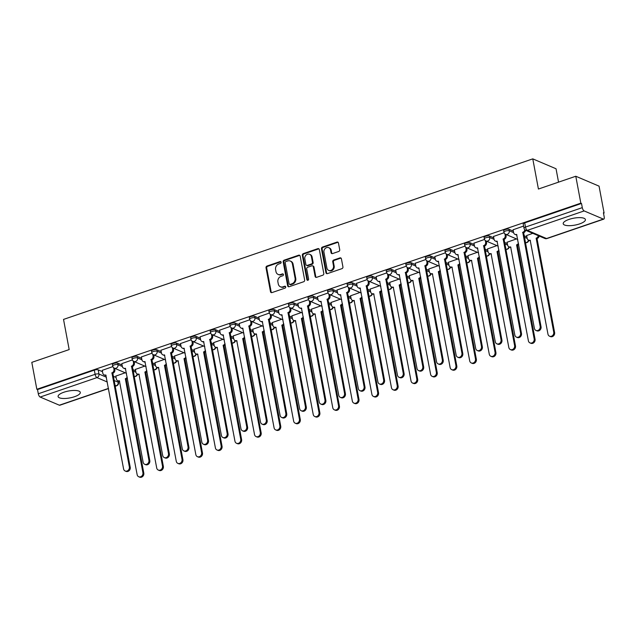 <?xml version="1.0" encoding="UTF-8"?>
<svg xmlns="http://www.w3.org/2000/svg" width="636" height="636" viewBox="0 0 636 636"><rect width="100%" height="100%" fill="white"/><g stroke="black" fill="none" stroke-linecap="round" stroke-linejoin="round"><path stroke-width="0.95" d="M281.12 262.199A0.994 0.859 -67 0 0 280.079 261.563L267.001 266.039A1.423 1.224 -67 0 0 266.023 267.788L270.491 291.685A1.423 1.224 -67 0 0 271.97 292.592L285.047 288.116A0.994 0.859 -67 0 0 284.705 286.256L283.012 286.836A4.547 3.911 -67 0 1 280.436 286.772A4.547 3.911 -67 0 1 278.274 283.934L277.9 281.947A4.547 3.911 -67 0 1 281.048 276.35L282.742 275.77A0.994 0.859 -67 0 0 282.392 273.909L280.699 274.49A4.547 3.911 -67 0 1 278.123 274.426A4.547 3.911 -67 0 1 275.968 271.588L275.595 269.6A4.547 3.911 -67 0 1 278.735 264.004L280.428 263.423A0.994 0.859 -67 0 0 281.12 262.199M280.945 261.809A0.994 0.859 -67 0 0 280.762 261.849L267.684 266.325A1.423 1.224 -67 0 0 266.699 268.074L271.175 291.972A1.423 1.224 -67 0 0 271.532 292.655M285.564 286.502A0.994 0.859 -67 0 0 285.381 286.55L283.012 286.836M283.259 274.156A0.994 0.859 -67 0 0 283.068 274.203L280.699 274.49M63.91 392.221A11.297 3.514 169.4 0 0 58.099 396.554A11.297 3.514 169.4 0 0 74.492 396.721A11.297 3.514 169.4 0 0 80.303 392.396A11.297 3.514 169.4 0 0 63.91 392.221M569.021 219.404A11.297 3.514 169.4 0 0 563.21 223.737A11.297 3.514 169.4 0 0 579.603 223.904A11.297 3.514 169.4 0 0 585.414 219.579A11.297 3.514 169.4 0 0 569.021 219.404M338.734 251.459A1.423 1.224 -67 0 0 339.711 249.71L338.455 243.008A1.423 1.224 -67 0 0 336.977 242.101L322.452 247.07A1.423 1.224 -67 0 0 321.474 248.819L325.942 272.717A1.423 1.224 -67 0 0 327.421 273.623L341.945 268.654A1.423 1.224 -67 0 0 342.931 266.905L341.413 258.804A1.423 1.224 -67 0 0 339.934 257.898L333.717 260.021A1.423 1.224 -67 0 0 332.739 261.77L333.487 265.784A3.8 3.275 -67 0 1 332.246 269.608A3.8 3.275 -67 0 1 328.709 270.411A3.8 3.275 -67 0 1 326.904 268.042L323.963 252.309A3.8 3.275 -67 0 1 325.203 248.493A3.8 3.275 -67 0 1 328.74 247.682A3.8 3.275 -67 0 1 330.545 250.059L331.038 252.675A1.423 1.224 -67 0 0 332.517 253.581L338.734 251.459M36.84 389.28L31.8 362.361L69.173 349.577L63.528 319.415L532.777 158.865L538.422 189.035L575.787 176.244L580.827 203.162L36.84 389.28L37.516 389.566L38.303 393.764L95.106 374.326A2.894 0.898 -10.6 0 1 98.97 374.048L106.419 377.212M300.176 256.101A1.423 1.224 -67 0 0 298.697 255.195L284.173 260.164A1.423 1.224 -67 0 0 283.195 261.913L287.663 285.81A1.423 1.224 -67 0 0 289.142 286.717L303.666 281.748A1.423 1.224 -67 0 0 304.652 279.999L300.176 256.101M303.316 253.613L317.841 248.644A1.423 1.224 -67 0 1 319.32 249.55L323.788 273.448A1.423 1.224 -67 0 1 322.81 275.197L316.593 277.328A1.423 1.224 -67 0 1 315.114 276.421L313.302 266.73A1.423 1.224 -67 0 0 311.823 265.824L307.697 267.231A1.423 1.224 -67 0 0 306.711 268.98L308.603 279.069A0.994 0.859 -67 0 1 306.878 279.657L302.331 255.362A1.423 1.224 -67 0 1 303.316 253.613L303.992 253.907L318.517 248.938L317.841 248.644M575.787 176.244L599.056 186.141L604.097 213.052L603.508 213.259M558.543 182.142L556.039 168.763L532.777 158.865M580.827 203.162L581.503 203.448L582.29 207.646A2.894 1.169 71.1 0 0 584.15 210.929L603.349 219.086A2.894 1.169 71.1 0 0 603.779 219.126A2.894 1.169 71.1 0 0 604.2 216.963L603.413 212.766L604.097 213.052M37.516 389.566L94.319 370.136A2.894 0.898 -10.6 0 1 98.19 369.85L102.515 371.694M113.184 376.226L116.086 377.458M108.541 388.564L59.792 405.243A2.894 1.169 -108.9 0 1 59.363 405.204L40.163 397.047A2.894 1.169 -108.9 0 1 38.303 393.764M132.407 359.912L121.826 363.641M144.793 366.09L135.396 369.413M151.964 353.219L141.391 356.947M164.35 359.396L154.953 362.719M171.529 346.525L160.948 350.253M183.915 352.702L174.518 356.025M191.094 339.839L180.513 343.559M203.48 346.008L194.083 349.331M210.651 333.145L200.078 336.865M223.045 339.314L213.64 342.637M230.216 326.451L219.643 330.179M242.602 332.62L233.205 335.943M249.781 319.757L239.2 323.486M262.167 325.926L252.77 329.249M269.346 313.063L258.765 316.792M281.732 319.232L272.327 322.555M288.903 306.369L278.33 310.098M301.289 312.538L291.892 315.861M308.468 299.675L297.887 303.404M320.854 305.852L311.457 309.175M328.033 292.981L317.451 296.71M340.419 299.159L331.022 302.482M347.59 286.287L337.016 290.016M359.976 292.465L350.579 295.788M367.155 279.601L356.573 283.322M379.541 285.771L370.144 289.094M386.72 272.908L376.138 276.628M399.106 279.077L389.709 282.4M406.277 266.214L395.703 269.942M418.663 272.383L409.266 275.706M425.842 259.52L415.268 263.248M438.228 265.689L428.831 269.012M445.407 252.826L434.825 256.554M457.793 258.995L448.396 262.318M464.972 246.132L454.39 249.861M477.358 252.301L467.953 255.624M484.529 239.438L473.955 243.167M496.915 245.615L487.518 248.938M504.094 232.744L493.512 236.473M516.48 238.921L507.083 242.244M523.595 226.074L513.077 229.779M532.801 233.333L526.648 235.551M508.999 229.302L509.277 230.789A2.894 0.898 -10.6 0 0 505.994 230.892A2.894 0.898 -10.6 0 0 503.927 232.18L503.648 230.685A2.894 0.898 169.4 0 1 505.715 229.405A2.894 0.898 169.4 0 1 508.999 229.302L513.332 231.138M524 235.678L526.902 236.91M489.442 235.988L489.72 237.482A2.894 0.898 -10.6 0 0 486.429 237.586A2.894 0.898 -10.6 0 0 484.362 238.874L484.083 237.379A2.894 0.898 169.4 0 1 486.15 236.099A2.894 0.898 169.4 0 1 489.442 235.988L493.767 237.832M504.435 242.372L507.337 243.604M469.877 242.682L470.155 244.168A2.894 0.898 -10.6 0 0 466.864 244.28A2.894 0.898 -10.6 0 0 464.797 245.56L464.518 244.073A2.894 0.898 169.4 0 1 466.586 242.793A2.894 0.898 169.4 0 1 469.877 242.682L474.21 244.526M484.87 249.058L487.772 250.298M450.312 249.376L450.59 250.862A2.894 0.898 -10.6 0 0 447.307 250.974A2.894 0.898 -10.6 0 0 445.24 252.254L444.962 250.767A2.894 0.898 169.4 0 1 447.029 249.487A2.894 0.898 169.4 0 1 450.312 249.376L454.645 251.22M465.313 255.751L468.207 256.984M430.747 256.07L431.025 257.556A2.894 0.898 -10.6 0 0 427.742 257.667A2.894 0.898 -10.6 0 0 425.675 258.947L425.397 257.461A2.894 0.898 169.4 0 1 427.464 256.181A2.894 0.898 169.4 0 1 430.747 256.07L435.08 257.914M445.749 262.445L448.65 263.678M411.19 262.763L411.468 264.25A2.894 0.898 -10.6 0 0 408.177 264.361A2.894 0.898 -10.6 0 0 406.11 265.641L405.832 264.155A2.894 0.898 169.4 0 1 407.899 262.875A2.894 0.898 169.4 0 1 411.19 262.763L415.523 264.608M426.184 269.139L429.085 270.372M391.625 269.457L391.903 270.944A2.894 0.898 -10.6 0 0 388.612 271.055A2.894 0.898 -10.6 0 0 386.553 272.335L386.275 270.849A2.894 0.898 169.4 0 1 388.334 269.569A2.894 0.898 169.4 0 1 391.625 269.457L395.958 271.302M406.627 275.833L409.52 277.065M372.06 276.151L372.338 277.638A2.894 0.898 -10.6 0 0 369.055 277.749A2.894 0.898 -10.6 0 0 366.988 279.029L366.71 277.542A2.894 0.898 169.4 0 1 368.777 276.255A2.894 0.898 169.4 0 1 372.06 276.151L376.393 277.988M387.062 282.527L389.963 283.759M352.503 282.845L352.781 284.332A2.894 0.898 -10.6 0 0 349.49 284.435A2.894 0.898 -10.6 0 0 347.423 285.723L347.145 284.236A2.894 0.898 169.4 0 1 349.212 282.948A2.894 0.898 169.4 0 1 352.503 282.845L356.828 284.682M367.497 289.221L370.398 290.453M332.938 289.539L333.216 291.026A2.894 0.898 -10.6 0 0 329.925 291.129A2.894 0.898 -10.6 0 0 327.858 292.417L327.58 290.922A2.894 0.898 169.4 0 1 329.647 289.642A2.894 0.898 169.4 0 1 332.938 289.539L337.271 291.375M347.94 295.915L350.834 297.147M313.373 296.225L313.651 297.72A2.894 0.898 -10.6 0 0 310.368 297.823A2.894 0.898 -10.6 0 0 308.301 299.111L308.023 297.616A2.894 0.898 169.4 0 1 310.09 296.336A2.894 0.898 169.4 0 1 313.373 296.225L317.706 298.069M328.375 302.609L331.276 303.841M293.816 302.919L294.094 304.406A2.894 0.898 -10.6 0 0 290.803 304.517A2.894 0.898 -10.6 0 0 288.736 305.797L288.458 304.31A2.894 0.898 169.4 0 1 290.525 303.03A2.894 0.898 169.4 0 1 293.816 302.919L298.141 304.763M308.81 309.295L311.712 310.535M274.251 309.613L274.529 311.099A2.894 0.898 -10.6 0 0 271.238 311.211A2.894 0.898 -10.6 0 0 269.171 312.491L268.893 311.004A2.894 0.898 169.4 0 1 270.96 309.724A2.894 0.898 169.4 0 1 274.251 309.613L278.584 311.457M289.245 315.989L292.147 317.221M254.686 316.307L254.964 317.793A2.894 0.898 -10.6 0 0 251.681 317.905A2.894 0.898 -10.6 0 0 249.614 319.185L249.336 317.698A2.894 0.898 169.4 0 1 251.403 316.418A2.894 0.898 169.4 0 1 254.686 316.307L259.019 318.151M269.688 322.683L272.582 323.915M235.121 323.001L235.4 324.487A2.894 0.898 -10.6 0 0 232.116 324.599A2.894 0.898 -10.6 0 0 230.049 325.878L229.771 324.392A2.894 0.898 169.4 0 1 231.838 323.112A2.894 0.898 169.4 0 1 235.121 323.001L239.454 324.845M250.123 329.376L253.025 330.609M215.564 329.694L215.843 331.181A2.894 0.898 -10.6 0 0 212.551 331.292A2.894 0.898 -10.6 0 0 210.484 332.572L210.206 331.086A2.894 0.898 169.4 0 1 212.273 329.806A2.894 0.898 169.4 0 1 215.564 329.694L219.897 331.539M230.558 336.07L233.46 337.303M195.999 336.388L196.278 337.875A2.894 0.898 -10.6 0 0 192.994 337.986A2.894 0.898 -10.6 0 0 190.927 339.266L190.649 337.78A2.894 0.898 169.4 0 1 192.708 336.492A2.894 0.898 169.4 0 1 195.999 336.388L200.332 338.225M211.001 342.764L213.895 343.997M176.434 343.082L176.713 344.569A2.894 0.898 -10.6 0 0 173.429 344.672A2.894 0.898 -10.6 0 0 171.362 345.96L171.084 344.474A2.894 0.898 169.4 0 1 173.151 343.186A2.894 0.898 169.4 0 1 176.434 343.082L180.767 344.919M191.436 349.458L194.338 350.69M156.877 349.776L157.156 351.263A2.894 0.898 -10.6 0 0 153.864 351.366A2.894 0.898 -10.6 0 0 151.797 352.654L151.519 351.159A2.894 0.898 169.4 0 1 153.586 349.88A2.894 0.898 169.4 0 1 156.877 349.776L161.202 351.613M171.871 356.152L174.773 357.384M137.312 356.462L137.591 357.957A2.894 0.898 -10.6 0 0 134.299 358.06A2.894 0.898 -10.6 0 0 132.232 359.348L131.954 357.853A2.894 0.898 169.4 0 1 134.021 356.573A2.894 0.898 169.4 0 1 137.312 356.462L141.645 358.307M152.314 362.846L155.208 364.078M117.747 363.156L118.026 364.643A2.894 0.898 -10.6 0 0 114.742 364.754A2.894 0.898 -10.6 0 0 112.675 366.034L112.397 364.547A2.894 0.898 169.4 0 1 114.464 363.267A2.894 0.898 169.4 0 1 117.747 363.156L122.08 365M132.749 369.532L135.651 370.772M112.842 366.606L102.261 370.335M125.228 372.776L115.831 376.099M581.503 203.448L524.7 222.886A2.894 0.898 169.4 0 0 523.205 223.999L523.992 228.189A2.894 0.898 -10.6 0 1 525.487 227.076L582.29 207.646M278.123 274.426L278.807 274.712A4.547 3.911 -67 0 0 281.374 274.776M280.436 286.772L281.112 287.067A4.547 3.911 -67 0 0 283.688 287.13M299.818 255.418A1.423 1.224 -67 0 0 299.373 255.481L284.849 260.45A1.423 1.224 -67 0 0 283.871 262.199L288.339 286.097A1.423 1.224 -67 0 0 288.704 286.78M285.874 261.563A0.994 0.859 -67 0 0 285.19 262.787L289.118 283.759A0.994 0.859 -67 0 0 290.151 284.395L291.932 283.783A4.547 3.911 -67 0 0 295.08 278.186L292.393 263.853A4.547 3.911 -67 0 0 290.239 261.014A4.547 3.911 -67 0 0 287.663 260.951L285.874 261.563M289.587 284.379L290.262 284.674A0.994 0.859 -67 0 0 290.827 284.682L290.151 284.395M290.239 261.014L290.914 261.301A4.547 3.911 -67 0 1 293.077 264.139L295.756 278.481A4.547 3.911 -67 0 1 292.616 284.069L290.827 284.682M318.954 248.875A1.423 1.224 -67 0 0 318.517 248.938M312.626 265.84L313.302 266.126A1.423 1.224 -67 0 1 313.977 267.017L315.79 276.708A1.423 1.224 -67 0 0 316.156 277.391M303.992 253.907A1.423 1.224 -67 0 0 303.006 255.656L307.554 279.951A0.994 0.859 -67 0 0 307.729 280.333M311.417 256.674A3.8 3.275 -67 0 0 309.613 254.297A3.8 3.275 -67 0 0 306.075 255.108A3.8 3.275 -67 0 0 304.835 258.924L305.868 264.465A1.423 1.224 -67 0 0 307.347 265.371L311.473 263.964A1.423 1.224 -67 0 0 312.451 262.215L311.417 256.674L312.093 256.96A3.8 3.275 -67 0 0 310.288 254.583L309.613 254.297M306.544 265.355L307.22 265.641A1.423 1.224 -67 0 0 308.023 265.665L307.347 265.371M312.093 256.96L313.135 262.501A1.423 1.224 -67 0 1 312.149 264.25L308.023 265.665M328.74 247.682L329.416 247.968A3.8 3.275 -67 0 1 331.221 250.345L331.714 252.969A1.423 1.224 -67 0 0 332.072 253.645M328.709 270.411L329.384 270.705A3.8 3.275 -67 0 0 332.922 269.895A3.8 3.275 -67 0 0 334.17 266.079L333.487 265.784M341.055 258.121A1.423 1.224 -67 0 0 340.618 258.184L334.401 260.315A1.423 1.224 -67 0 0 333.415 262.064L334.17 266.079M338.098 242.324A1.423 1.224 -67 0 0 337.66 242.388L323.136 247.356A1.423 1.224 -67 0 0 322.15 249.105L326.626 273.003A1.423 1.224 -67 0 0 326.984 273.687M127.446 378.356A2.894 2.496 113 0 1 126.389 379.008L125.515 378.635A2.894 2.496 -67 0 0 127.216 377.092M115.808 376.003L116.356 378.889A2.894 2.496 -67 0 0 117.724 380.694A2.894 2.496 -67 0 0 119.369 380.741L137.145 474.679A3.331 2.87 -67 0 0 138.728 476.754A3.331 2.87 -67 0 0 141.828 476.046A3.331 2.87 -67 0 0 142.917 472.707L125.324 378.698M126.206 379.072L143.8 473.081A3.331 2.87 113 0 1 142.71 476.428A3.331 2.87 113 0 1 139.61 477.135L138.728 476.754M119.663 381.234A2.894 2.496 113 0 1 118.606 381.075L117.724 380.694M102.245 370.231L102.786 373.125A2.894 2.496 -67 0 0 104.161 374.93A2.894 2.496 -67 0 0 105.799 374.97L123.583 468.907A3.331 2.87 -67 0 0 125.165 470.99A3.331 2.87 -67 0 0 128.257 470.282A3.331 2.87 -67 0 0 129.346 466.935L111.944 372.871A2.894 2.496 -67 0 0 113.947 369.301L114.83 369.675A2.894 2.496 113 0 1 112.826 373.245L130.229 467.309A3.331 2.87 113 0 1 129.14 470.656A3.331 2.87 113 0 1 126.047 471.363L125.165 470.99M114.559 368.244L114.83 369.675M106.093 375.471A2.894 2.496 113 0 1 105.043 375.304L104.161 374.93M113.645 367.711L113.947 369.301M111.753 372.935L112.636 373.308M147.011 371.663A2.894 2.496 113 0 1 145.954 372.314L145.072 371.941A2.894 2.496 -67 0 0 146.773 370.398M135.373 369.309L135.913 372.195A2.894 2.496 -67 0 0 137.289 374.008A2.894 2.496 -67 0 0 138.926 374.048L156.71 467.985A3.331 2.87 -67 0 0 158.292 470.06A3.331 2.87 -67 0 0 161.385 469.352A3.331 2.87 -67 0 0 162.482 466.013L144.889 372.004M145.771 372.378L163.357 466.387A3.331 2.87 113 0 1 162.267 469.734A3.331 2.87 113 0 1 159.175 470.441L158.292 470.06M139.22 374.54A2.894 2.496 113 0 1 138.171 374.381L137.289 374.008M166.576 364.969A2.894 2.496 113 0 1 165.519 365.62L164.637 365.247A2.894 2.496 -67 0 0 166.338 363.705M154.938 362.615L155.478 365.501A2.894 2.496 -67 0 0 156.854 367.314A2.894 2.496 -67 0 0 158.491 367.354L176.275 461.291A3.331 2.87 -67 0 0 177.849 463.374A3.331 2.87 -67 0 0 180.95 462.666A3.331 2.87 -67 0 0 182.039 459.319L164.446 365.31M165.328 365.692L182.922 459.693A3.331 2.87 113 0 1 181.832 463.04A3.331 2.87 113 0 1 178.732 463.747L177.849 463.374M158.785 367.854A2.894 2.496 113 0 1 157.736 367.688L156.854 367.314M121.81 363.538L122.351 366.431A2.894 2.496 -67 0 0 123.726 368.236A2.894 2.496 -67 0 0 125.364 368.276L143.14 462.213A3.331 2.87 -67 0 0 144.722 464.296A3.331 2.87 -67 0 0 147.822 463.588A3.331 2.87 -67 0 0 148.911 460.241L131.509 366.177A2.894 2.496 -67 0 0 133.512 362.607L134.387 362.989A2.894 2.496 113 0 1 132.391 366.551L149.794 460.615A3.331 2.87 113 0 1 148.705 463.962A3.331 2.87 113 0 1 145.604 464.67L144.722 464.296M134.124 361.55L134.387 362.989M125.658 368.777A2.894 2.496 113 0 1 124.608 368.61L123.726 368.236M133.21 361.025L133.512 362.607M131.318 366.241L132.201 366.614M141.367 356.844L141.907 359.738A2.894 2.496 -67 0 0 143.283 361.542A2.894 2.496 -67 0 0 144.929 361.582L162.705 455.527A3.331 2.87 -67 0 0 164.287 457.602A3.331 2.87 -67 0 0 167.387 456.894A3.331 2.87 -67 0 0 168.476 453.548L151.066 359.483A2.894 2.496 -67 0 0 153.069 355.921L153.952 356.295A2.894 2.496 113 0 1 151.948 359.857L169.359 453.929A3.331 2.87 113 0 1 168.262 457.268A3.331 2.87 113 0 1 165.169 457.976L164.287 457.602M153.681 354.856L153.952 356.295M145.215 362.083A2.894 2.496 113 0 1 144.165 361.916L143.283 361.542M152.775 354.332L153.069 355.921M150.883 359.547L151.766 359.92M186.133 358.275A2.894 2.496 113 0 1 185.084 358.935L184.202 358.553A2.894 2.496 -67 0 0 185.903 357.011M174.502 355.921L175.043 358.815A2.894 2.496 -67 0 0 176.418 360.62A2.894 2.496 -67 0 0 178.056 360.66L195.832 454.597A3.331 2.87 -67 0 0 197.414 456.68A3.331 2.87 -67 0 0 200.515 455.972A3.331 2.87 -67 0 0 201.604 452.625L184.011 358.625M184.893 358.998L202.487 452.999A3.331 2.87 113 0 1 201.397 456.346A3.331 2.87 113 0 1 198.297 457.053L197.414 456.68M178.35 361.161A2.894 2.496 113 0 1 177.293 360.994L176.418 360.62M205.698 351.581A2.894 2.496 113 0 1 204.641 352.241L203.759 351.867A2.894 2.496 -67 0 0 205.46 350.317M194.06 349.228L194.6 352.121A2.894 2.496 -67 0 0 195.975 353.926A2.894 2.496 -67 0 0 197.613 353.966L215.397 447.903A3.331 2.87 -67 0 0 216.979 449.986A3.331 2.87 -67 0 0 220.072 449.278A3.331 2.87 -67 0 0 221.169 445.931L203.576 351.931M204.458 352.304L222.051 446.305A3.331 2.87 113 0 1 220.954 449.652A3.331 2.87 113 0 1 217.862 450.36L216.979 449.986M197.907 354.467A2.894 2.496 113 0 1 196.858 354.3L195.975 353.926M225.263 344.887A2.894 2.496 113 0 1 224.206 345.547L223.323 345.173A2.894 2.496 -67 0 0 225.025 343.631M213.624 342.534L214.165 345.428A2.894 2.496 -67 0 0 215.54 347.232A2.894 2.496 -67 0 0 217.178 347.272L234.962 441.217A3.331 2.87 -67 0 0 236.544 443.292A3.331 2.87 -67 0 0 239.637 442.584A3.331 2.87 -67 0 0 240.726 439.238L223.133 345.237M224.015 345.61L241.608 439.611A3.331 2.87 113 0 1 240.519 442.958A3.331 2.87 113 0 1 237.427 443.666L236.544 443.292M217.472 347.773A2.894 2.496 113 0 1 216.423 347.606L215.54 347.232M160.932 350.158L161.472 353.044A2.894 2.496 -67 0 0 162.848 354.848A2.894 2.496 -67 0 0 164.486 354.888L182.27 448.833A3.331 2.87 -67 0 0 183.852 450.908A3.331 2.87 -67 0 0 186.944 450.201A3.331 2.87 -67 0 0 188.033 446.854L170.631 352.789A2.894 2.496 -67 0 0 172.634 349.228L173.517 349.601A2.894 2.496 113 0 1 171.513 353.163L188.916 447.235A3.331 2.87 113 0 1 187.827 450.574A3.331 2.87 113 0 1 184.734 451.282L183.852 450.908M173.246 348.162L173.517 349.601M164.78 355.389A2.894 2.496 113 0 1 163.73 355.222L162.848 354.848M172.34 347.638L172.634 349.228M170.448 352.853L171.323 353.226M180.497 343.464L181.037 346.35A2.894 2.496 -67 0 0 182.413 348.154A2.894 2.496 -67 0 0 184.05 348.194L201.835 442.139A3.331 2.87 -67 0 0 203.409 444.214A3.331 2.87 -67 0 0 206.509 443.507A3.331 2.87 -67 0 0 207.598 440.168L190.196 346.095A2.894 2.496 -67 0 0 192.199 342.534L193.082 342.907A2.894 2.496 113 0 1 191.078 346.469L208.481 440.541A3.331 2.87 113 0 1 207.392 443.88A3.331 2.87 113 0 1 204.291 444.588L203.409 444.214M192.811 341.468L193.082 342.907M184.345 348.695A2.894 2.496 113 0 1 183.295 348.536L182.413 348.154M191.897 340.944L192.199 342.534M190.005 346.159L190.887 346.533M200.054 336.77L200.602 339.656A2.894 2.496 -67 0 0 201.97 341.46A2.894 2.496 -67 0 0 203.615 341.508L221.392 435.445A3.331 2.87 -67 0 0 222.974 437.52A3.331 2.87 -67 0 0 226.074 436.813A3.331 2.87 -67 0 0 227.163 433.474L209.761 339.401A2.894 2.496 -67 0 0 211.756 335.84L212.639 336.213A2.894 2.496 113 0 1 210.635 339.775L228.046 433.847A3.331 2.87 113 0 1 226.957 437.194A3.331 2.87 113 0 1 223.856 437.894L222.974 437.52M212.368 334.775L212.639 336.213M203.91 342.001A2.894 2.496 113 0 1 202.852 341.842L201.97 341.46M211.462 334.25L211.756 335.84M209.57 339.465L210.452 339.839M244.82 338.193A2.894 2.496 113 0 1 243.771 338.853L242.888 338.479A2.894 2.496 -67 0 0 244.59 336.937M233.189 335.84L233.73 338.734A2.894 2.496 -67 0 0 235.105 340.538A2.894 2.496 -67 0 0 236.743 340.578L254.519 434.523A3.331 2.87 -67 0 0 256.101 436.598A3.331 2.87 -67 0 0 259.202 435.891A3.331 2.87 -67 0 0 260.291 432.544L242.698 338.543M243.58 338.916L261.173 432.925A3.331 2.87 113 0 1 260.084 436.264A3.331 2.87 113 0 1 256.984 436.972L256.101 436.598M237.037 341.079A2.894 2.496 113 0 1 235.988 340.912L235.105 340.538M219.619 330.076L220.159 332.962A2.894 2.496 -67 0 0 221.535 334.775A2.894 2.496 -67 0 0 223.172 334.814L240.957 428.751A3.331 2.87 -67 0 0 242.539 430.826A3.331 2.87 -67 0 0 245.631 430.119A3.331 2.87 -67 0 0 246.728 426.78L229.318 332.708A2.894 2.496 -67 0 0 231.321 329.146L232.204 329.52A2.894 2.496 113 0 1 230.2 333.081L247.603 427.154A3.331 2.87 113 0 1 246.514 430.5A3.331 2.87 113 0 1 243.421 431.208L242.539 430.826M231.933 328.089L232.204 329.52M223.467 335.307A2.894 2.496 113 0 1 222.417 335.148L221.535 334.775M231.027 327.556L231.321 329.146M229.135 332.771L230.017 333.145M264.385 331.499A2.894 2.496 113 0 1 263.328 332.159L262.445 331.785A2.894 2.496 -67 0 0 264.147 330.243M252.746 329.154L253.287 332.04A2.894 2.496 -67 0 0 254.662 333.844A2.894 2.496 -67 0 0 256.308 333.884L274.084 427.829A3.331 2.87 -67 0 0 275.666 429.904A3.331 2.87 -67 0 0 278.767 429.197A3.331 2.87 -67 0 0 279.856 425.85L262.263 331.849M263.145 332.223L280.738 426.231A3.331 2.87 113 0 1 279.641 429.57A3.331 2.87 113 0 1 276.549 430.278L275.666 429.904M256.594 334.385A2.894 2.496 113 0 1 255.545 334.218L254.662 333.844M239.184 323.382L239.724 326.268A2.894 2.496 -67 0 0 241.1 328.081A2.894 2.496 -67 0 0 242.737 328.12L260.522 422.058A3.331 2.87 -67 0 0 262.096 424.14A3.331 2.87 -67 0 0 265.196 423.433A3.331 2.87 -67 0 0 266.285 420.086L248.883 326.014A2.894 2.496 -67 0 0 250.886 322.452L251.769 322.826A2.894 2.496 113 0 1 249.765 326.387L267.168 420.46A3.331 2.87 113 0 1 266.079 423.807A3.331 2.87 113 0 1 262.978 424.514L262.096 424.14M251.498 321.395L251.769 322.826M243.031 328.621A2.894 2.496 113 0 1 241.982 328.454L241.1 328.081M250.584 320.862L250.886 322.452M248.692 326.077L249.574 326.459M283.95 324.813A2.894 2.496 113 0 1 282.893 325.465L282.01 325.091A2.894 2.496 -67 0 0 283.712 323.549M272.311 322.46L272.852 325.346A2.894 2.496 -67 0 0 274.227 327.15A2.894 2.496 -67 0 0 275.865 327.19L293.649 421.135A3.331 2.87 -67 0 0 295.231 423.21A3.331 2.87 -67 0 0 298.324 422.503A3.331 2.87 -67 0 0 299.413 419.164L281.827 325.155M282.702 325.529L300.295 419.537A3.331 2.87 113 0 1 299.206 422.876A3.331 2.87 113 0 1 296.114 423.584L295.231 423.21M276.159 327.691A2.894 2.496 113 0 1 275.11 327.532L274.227 327.15M258.749 316.688L259.289 319.582A2.894 2.496 -67 0 0 260.665 321.387A2.894 2.496 -67 0 0 262.302 321.426L280.079 415.364A3.331 2.87 -67 0 0 281.661 417.447A3.331 2.87 -67 0 0 284.761 416.739A3.331 2.87 -67 0 0 285.85 413.392L268.448 319.32A2.894 2.496 -67 0 0 270.443 315.758L271.326 316.132A2.894 2.496 113 0 1 269.33 319.701L286.733 413.766A3.331 2.87 113 0 1 285.644 417.113A3.331 2.87 113 0 1 282.543 417.82L281.661 417.447M271.063 314.701L271.326 316.132M262.596 321.927A2.894 2.496 113 0 1 261.539 321.76L260.665 321.387M270.149 314.168L270.443 315.758M268.257 319.391L269.139 319.765M303.515 318.119A2.894 2.496 113 0 1 302.458 318.771L301.575 318.398A2.894 2.496 -67 0 0 303.277 316.855M291.876 315.766L292.417 318.652A2.894 2.496 -67 0 0 293.792 320.457A2.894 2.496 -67 0 0 295.43 320.504L313.214 414.441A3.331 2.87 -67 0 0 314.788 416.516A3.331 2.87 -67 0 0 317.889 415.809A3.331 2.87 -67 0 0 318.978 412.47L301.385 318.461M302.267 318.835L319.86 412.844A3.331 2.87 113 0 1 318.771 416.19A3.331 2.87 113 0 1 315.671 416.898L314.788 416.516M295.724 320.997A2.894 2.496 113 0 1 294.675 320.838L293.792 320.457M278.306 309.994L278.846 312.888A2.894 2.496 -67 0 0 280.222 314.693A2.894 2.496 -67 0 0 281.859 314.733L299.643 408.67A3.331 2.87 -67 0 0 301.226 410.753A3.331 2.87 -67 0 0 304.318 410.045A3.331 2.87 -67 0 0 305.415 406.698L288.005 312.634A2.894 2.496 -67 0 0 290.008 309.064L290.89 309.438A2.894 2.496 113 0 1 288.887 313.007L306.298 407.072A3.331 2.87 113 0 1 305.2 410.419A3.331 2.87 113 0 1 302.108 411.126L301.226 410.753M290.62 308.007L290.89 309.438M282.153 315.233A2.894 2.496 113 0 1 281.104 315.066L280.222 314.693M289.714 307.474L290.008 309.064M287.822 312.697L288.704 313.071M323.072 311.425A2.894 2.496 113 0 1 322.015 312.077L321.14 311.704A2.894 2.496 -67 0 0 322.842 310.161M311.433 309.072L311.974 311.958A2.894 2.496 -67 0 0 313.349 313.771A2.894 2.496 -67 0 0 314.995 313.81L332.771 407.748A3.331 2.87 -67 0 0 334.353 409.823A3.331 2.87 -67 0 0 337.454 409.115A3.331 2.87 -67 0 0 338.543 405.776L320.949 311.767M321.832 312.141L339.425 406.15A3.331 2.87 113 0 1 338.336 409.497A3.331 2.87 113 0 1 335.236 410.204L334.353 409.823M315.289 314.303A2.894 2.496 113 0 1 314.232 314.144L313.349 313.771M297.871 303.3L298.411 306.194A2.894 2.496 -67 0 0 299.787 307.999A2.894 2.496 -67 0 0 301.424 308.039L319.208 401.976A3.331 2.87 -67 0 0 320.79 404.059A3.331 2.87 -67 0 0 323.883 403.351A3.331 2.87 -67 0 0 324.972 400.004L307.57 305.94A2.894 2.496 -67 0 0 309.573 302.37L310.455 302.752A2.894 2.496 113 0 1 308.452 306.314L325.855 400.378A3.331 2.87 113 0 1 324.765 403.725A3.331 2.87 113 0 1 321.673 404.432L320.79 404.059M310.185 301.313L310.455 302.752M301.718 308.54A2.894 2.496 113 0 1 300.669 308.373L299.787 307.999M309.271 300.788L309.573 302.37M307.379 306.003L308.261 306.377M342.637 304.731A2.894 2.496 113 0 1 341.58 305.383L340.697 305.01A2.894 2.496 -67 0 0 342.399 303.467M330.998 302.378L331.539 305.264A2.894 2.496 -67 0 0 332.914 307.077A2.894 2.496 -67 0 0 334.552 307.116L352.336 401.054A3.331 2.87 -67 0 0 353.918 403.137A3.331 2.87 -67 0 0 357.011 402.429A3.331 2.87 -67 0 0 358.1 399.082L340.514 305.073M341.397 305.455L358.982 399.456A3.331 2.87 113 0 1 357.893 402.803A3.331 2.87 113 0 1 354.801 403.51L353.918 403.137M334.846 307.617A2.894 2.496 113 0 1 333.797 307.45L332.914 307.077M317.436 296.607L317.976 299.5A2.894 2.496 -67 0 0 319.351 301.305A2.894 2.496 -67 0 0 320.989 301.345L338.765 395.29A3.331 2.87 -67 0 0 340.347 397.365A3.331 2.87 -67 0 0 343.448 396.657A3.331 2.87 -67 0 0 344.537 393.31L327.135 299.246A2.894 2.496 -67 0 0 329.138 295.684L330.012 296.058A2.894 2.496 113 0 1 328.017 299.62L345.42 393.692A3.331 2.87 113 0 1 344.33 397.031A3.331 2.87 113 0 1 341.23 397.739L340.347 397.365M329.75 294.619L330.012 296.058M321.283 301.846A2.894 2.496 113 0 1 320.234 301.679L319.351 301.305M328.836 294.094L329.138 295.684M326.944 299.31L327.826 299.683M362.202 298.038A2.894 2.496 113 0 1 361.145 298.697L360.262 298.316A2.894 2.496 -67 0 0 361.964 296.774M350.563 295.684L351.104 298.578A2.894 2.496 -67 0 0 352.479 300.383A2.894 2.496 -67 0 0 354.117 300.423L371.901 394.36A3.331 2.87 -67 0 0 373.475 396.443A3.331 2.87 -67 0 0 376.576 395.735A3.331 2.87 -67 0 0 377.665 392.388L360.071 298.387M360.954 298.761L378.547 392.762A3.331 2.87 113 0 1 377.458 396.109A3.331 2.87 113 0 1 374.358 396.816L373.475 396.443M354.411 300.923A2.894 2.496 113 0 1 353.362 300.756L352.479 300.383M336.993 289.921L337.533 292.806A2.894 2.496 -67 0 0 338.909 294.611A2.894 2.496 -67 0 0 340.554 294.651L358.33 388.596A3.331 2.87 -67 0 0 359.912 390.671A3.331 2.87 -67 0 0 363.013 389.963A3.331 2.87 -67 0 0 364.102 386.616L346.692 292.552A2.894 2.496 -67 0 0 348.695 288.99L349.577 289.364A2.894 2.496 113 0 1 347.574 292.926L364.985 386.998A3.331 2.87 113 0 1 363.887 390.337A3.331 2.87 113 0 1 360.795 391.045L359.912 390.671M349.307 287.925L349.577 289.364M340.84 295.152A2.894 2.496 113 0 1 339.791 294.985L338.909 294.611M348.401 287.4L348.695 288.99M346.509 292.616L347.391 292.989M381.759 291.344A2.894 2.496 113 0 1 380.71 292.004L379.827 291.63A2.894 2.496 -67 0 0 381.528 290.08M370.128 288.99L370.669 291.884A2.894 2.496 -67 0 0 372.044 293.689A2.894 2.496 -67 0 0 373.682 293.729L391.458 387.666A3.331 2.87 -67 0 0 393.04 389.749A3.331 2.87 -67 0 0 396.141 389.041A3.331 2.87 -67 0 0 397.23 385.694L379.636 291.693M380.519 292.067L398.112 386.068A3.331 2.87 113 0 1 397.023 389.415A3.331 2.87 113 0 1 393.923 390.122L393.04 389.749M373.976 294.23A2.894 2.496 113 0 1 372.919 294.063L372.044 293.689M356.558 283.227L357.098 286.113A2.894 2.496 -67 0 0 358.473 287.917A2.894 2.496 -67 0 0 360.111 287.957L377.895 381.902A3.331 2.87 -67 0 0 379.477 383.977A3.331 2.87 -67 0 0 382.57 383.27A3.331 2.87 -67 0 0 383.659 379.93L366.257 285.858A2.894 2.496 -67 0 0 368.26 282.297L369.142 282.67A2.894 2.496 113 0 1 367.139 286.232L384.541 380.304A3.331 2.87 113 0 1 383.452 383.643A3.331 2.87 113 0 1 380.36 384.351L379.477 383.977M368.872 281.231L369.142 282.67M360.405 288.458A2.894 2.496 113 0 1 359.356 288.299L358.473 287.917M367.966 280.707L368.26 282.297M366.066 285.922L366.948 286.295M401.324 284.65A2.894 2.496 113 0 1 400.267 285.31L399.384 284.936A2.894 2.496 -67 0 0 401.085 283.394M389.685 282.297L390.226 285.19A2.894 2.496 -67 0 0 391.601 286.995A2.894 2.496 -67 0 0 393.239 287.035L411.023 380.98A3.331 2.87 -67 0 0 412.605 383.055A3.331 2.87 -67 0 0 415.698 382.347A3.331 2.87 -67 0 0 416.795 379L399.201 285M400.084 285.373L417.677 379.374A3.331 2.87 113 0 1 416.58 382.721A3.331 2.87 113 0 1 413.487 383.429L412.605 383.055M393.533 287.536A2.894 2.496 113 0 1 392.484 287.369L391.601 286.995M376.122 276.533L376.663 279.419A2.894 2.496 -67 0 0 378.038 281.223A2.894 2.496 -67 0 0 379.676 281.271L397.46 375.208A3.331 2.87 -67 0 0 399.034 377.283A3.331 2.87 -67 0 0 402.135 376.576A3.331 2.87 -67 0 0 403.224 373.237L385.821 279.164A2.894 2.496 -67 0 0 387.825 275.603L388.707 275.976A2.894 2.496 113 0 1 386.704 279.538L404.106 373.61A3.331 2.87 113 0 1 403.017 376.957A3.331 2.87 113 0 1 399.917 377.657L399.034 377.283M388.437 274.537L388.707 275.976M379.97 281.764A2.894 2.496 113 0 1 378.921 281.605L378.038 281.223M387.523 274.013L387.825 275.603M385.631 279.228L386.513 279.601M420.889 277.956A2.894 2.496 113 0 1 419.832 278.616L418.949 278.242A2.894 2.496 -67 0 0 420.65 276.7M409.25 275.603L409.791 278.496A2.894 2.496 -67 0 0 411.166 280.301A2.894 2.496 -67 0 0 412.804 280.341L430.588 374.286A3.331 2.87 -67 0 0 432.17 376.361A3.331 2.87 -67 0 0 435.263 375.653A3.331 2.87 -67 0 0 436.352 372.306L418.758 278.306M419.641 278.679L437.234 372.688A3.331 2.87 113 0 1 436.145 376.027A3.331 2.87 113 0 1 433.052 376.735L432.17 376.361M413.098 280.842A2.894 2.496 113 0 1 412.048 280.675L411.166 280.301M395.679 269.839L396.22 272.725A2.894 2.496 -67 0 0 397.595 274.537A2.894 2.496 -67 0 0 399.241 274.577L417.017 368.514A3.331 2.87 -67 0 0 418.599 370.589A3.331 2.87 -67 0 0 421.7 369.882A3.331 2.87 -67 0 0 422.789 366.543L405.386 272.47A2.894 2.496 -67 0 0 407.382 268.909L408.264 269.282A2.894 2.496 113 0 1 406.261 272.844L423.671 366.916A3.331 2.87 113 0 1 422.582 370.263A3.331 2.87 113 0 1 419.482 370.971L418.599 370.589M407.994 267.851L408.264 269.282M399.535 275.07A2.894 2.496 113 0 1 398.478 274.911L397.595 274.537M407.088 267.319L407.382 268.909M405.196 272.534L406.078 272.908M440.446 271.262A2.894 2.496 113 0 1 439.397 271.922L438.514 271.548A2.894 2.496 -67 0 0 440.215 270.006M428.815 268.917L429.356 271.803A2.894 2.496 -67 0 0 430.731 273.607A2.894 2.496 -67 0 0 432.369 273.647L450.145 367.592A3.331 2.87 -67 0 0 451.727 369.667A3.331 2.87 -67 0 0 454.827 368.96A3.331 2.87 -67 0 0 455.917 365.613L438.323 271.612M439.206 271.985L456.799 365.994A3.331 2.87 113 0 1 455.71 369.333A3.331 2.87 113 0 1 452.609 370.041L451.727 369.667M432.663 274.148A2.894 2.496 113 0 1 431.613 273.981L430.731 273.607M415.244 263.145L415.785 266.031A2.894 2.496 -67 0 0 417.16 267.843A2.894 2.496 -67 0 0 418.798 267.883L436.582 361.82A3.331 2.87 -67 0 0 438.164 363.903A3.331 2.87 -67 0 0 441.257 363.196A3.331 2.87 -67 0 0 442.346 359.849L424.943 265.776A2.894 2.496 -67 0 0 426.947 262.215L427.829 262.589A2.894 2.496 113 0 1 425.826 266.15L443.228 360.222A3.331 2.87 113 0 1 442.139 363.569A3.331 2.87 113 0 1 439.047 364.277L438.164 363.903M427.559 261.158L427.829 262.589M419.092 268.384A2.894 2.496 113 0 1 418.043 268.217L417.16 267.843M426.653 260.625L426.947 262.215M424.761 265.84L425.643 266.222M460.011 264.576A2.894 2.496 113 0 1 458.953 265.228L458.071 264.854A2.894 2.496 -67 0 0 459.772 263.312M448.372 262.223L448.913 265.109A2.894 2.496 -67 0 0 450.288 266.913A2.894 2.496 -67 0 0 451.934 266.953L469.71 360.898A3.331 2.87 -67 0 0 471.292 362.973A3.331 2.87 -67 0 0 474.392 362.266A3.331 2.87 -67 0 0 475.482 358.927L457.888 264.918M458.771 265.291L476.364 359.3A3.331 2.87 113 0 1 475.267 362.639A3.331 2.87 113 0 1 472.174 363.347L471.292 362.973M452.22 267.454A2.894 2.496 113 0 1 451.17 267.295L450.288 266.913M434.809 256.451L435.35 259.345A2.894 2.496 -67 0 0 436.725 261.15A2.894 2.496 -67 0 0 438.363 261.189L456.147 355.127A3.331 2.87 -67 0 0 457.721 357.209A3.331 2.87 -67 0 0 460.822 356.502A3.331 2.87 -67 0 0 461.911 353.155L444.508 259.083A2.894 2.496 -67 0 0 446.512 255.521L447.394 255.895A2.894 2.496 113 0 1 445.391 259.464L462.793 353.529A3.331 2.87 113 0 1 461.704 356.875A3.331 2.87 113 0 1 458.604 357.583L457.721 357.209M447.124 254.464L447.394 255.895M438.657 261.69A2.894 2.496 113 0 1 437.608 261.523L436.725 261.15M446.21 253.931L446.512 255.521M444.318 259.154L445.2 259.528M479.576 257.882A2.894 2.496 113 0 1 478.518 258.534L477.636 258.16A2.894 2.496 -67 0 0 479.337 256.618M467.937 255.529L468.478 258.415A2.894 2.496 -67 0 0 469.853 260.219A2.894 2.496 -67 0 0 471.491 260.267L489.275 354.204A3.331 2.87 -67 0 0 490.857 356.279A3.331 2.87 -67 0 0 493.949 355.572A3.331 2.87 -67 0 0 495.039 352.233L477.445 258.224M478.328 258.598L495.921 352.606A3.331 2.87 113 0 1 494.832 355.953A3.331 2.87 113 0 1 491.739 356.661L490.857 356.279M471.785 260.76A2.894 2.496 113 0 1 470.735 260.601L469.853 260.219M454.374 249.757L454.915 252.651A2.894 2.496 -67 0 0 456.29 254.456A2.894 2.496 -67 0 0 457.928 254.495L475.704 348.433A3.331 2.87 -67 0 0 477.286 350.515A3.331 2.87 -67 0 0 480.387 349.808A3.331 2.87 -67 0 0 481.476 346.461L464.073 252.397A2.894 2.496 -67 0 0 466.069 248.827L466.951 249.201A2.894 2.496 113 0 1 464.956 252.77L482.358 346.835A3.331 2.87 113 0 1 481.269 350.182A3.331 2.87 113 0 1 478.169 350.889L477.286 350.515M466.689 247.77L466.951 249.201M458.222 254.996A2.894 2.496 113 0 1 457.165 254.829L456.29 254.456M465.775 247.237L466.069 248.827M463.883 252.46L464.765 252.834M499.141 251.188A2.894 2.496 113 0 1 498.083 251.84L497.201 251.466A2.894 2.496 -67 0 0 498.902 249.924M487.502 248.835L488.043 251.721A2.894 2.496 -67 0 0 489.418 253.533A2.894 2.496 -67 0 0 491.056 253.573L508.832 347.51A3.331 2.87 -67 0 0 510.414 349.585A3.331 2.87 -67 0 0 513.514 348.878A3.331 2.87 -67 0 0 514.603 345.539L497.01 251.53M497.893 251.904L515.486 345.912A3.331 2.87 113 0 1 514.397 349.259A3.331 2.87 113 0 1 511.296 349.967L510.414 349.585M491.35 254.066A2.894 2.496 113 0 1 490.3 253.907L489.418 253.533M473.931 243.063L474.472 245.957A2.894 2.496 -67 0 0 475.847 247.762A2.894 2.496 -67 0 0 477.485 247.802L495.269 341.739A3.331 2.87 -67 0 0 496.851 343.822A3.331 2.87 -67 0 0 499.944 343.114A3.331 2.87 -67 0 0 501.041 339.767L483.63 245.703A2.894 2.496 -67 0 0 485.634 242.133L486.516 242.515A2.894 2.496 113 0 1 484.513 246.076L501.923 340.141A3.331 2.87 113 0 1 500.826 343.488A3.331 2.87 113 0 1 497.734 344.195L496.851 343.822M486.246 241.076L486.516 242.515M477.779 248.302A2.894 2.496 113 0 1 476.73 248.135L475.847 247.762M485.34 240.551L485.634 242.133M483.447 245.766L484.33 246.14M518.698 244.494A2.894 2.496 113 0 1 517.64 245.146L516.766 244.773A2.894 2.496 -67 0 0 518.467 243.23M507.059 242.141L507.6 245.027A2.894 2.496 -67 0 0 508.975 246.84A2.894 2.496 -67 0 0 510.621 246.879L528.397 340.817A3.331 2.87 -67 0 0 529.979 342.899A3.331 2.87 -67 0 0 533.079 342.192A3.331 2.87 -67 0 0 534.168 338.845L516.575 244.836M517.458 245.218L535.051 339.219A3.331 2.87 113 0 1 533.962 342.565A3.331 2.87 113 0 1 530.861 343.273L529.979 342.899M510.915 247.38A2.894 2.496 113 0 1 509.857 247.213L508.975 246.84M493.496 236.369L494.037 239.263A2.894 2.496 -67 0 0 495.412 241.068A2.894 2.496 -67 0 0 497.05 241.108L514.834 335.053A3.331 2.87 -67 0 0 516.416 337.128A3.331 2.87 -67 0 0 519.509 336.42A3.331 2.87 -67 0 0 520.598 333.073L503.195 239.009A2.894 2.496 -67 0 0 505.199 235.447L506.081 235.821A2.894 2.496 113 0 1 504.078 239.382L521.48 333.455A3.331 2.87 113 0 1 520.391 336.794A3.331 2.87 113 0 1 517.291 337.501L516.416 337.128M505.811 234.382L506.081 235.821M497.344 241.608A2.894 2.496 113 0 1 496.295 241.441L495.412 241.068M504.897 233.857L505.199 235.447M503.004 239.072L503.887 239.446M539.201 236.059A2.894 2.496 113 0 1 537.205 238.46L536.323 238.079A2.894 2.496 -67 0 0 538.318 235.686M526.624 235.447L527.165 238.341A2.894 2.496 -67 0 0 528.54 240.146A2.894 2.496 -67 0 0 530.178 240.185L547.962 334.123A3.331 2.87 -67 0 0 549.544 336.205A3.331 2.87 -67 0 0 552.636 335.498A3.331 2.87 -67 0 0 553.725 332.151L536.14 238.15M537.023 238.524L554.608 332.525A3.331 2.87 113 0 1 553.519 335.872A3.331 2.87 113 0 1 550.426 336.579L549.544 336.205M530.472 240.686A2.894 2.496 113 0 1 529.422 240.519L528.54 240.146M513.061 229.683L513.602 232.569A2.894 2.496 -67 0 0 514.977 234.374A2.894 2.496 -67 0 0 516.615 234.414L534.391 328.359A3.331 2.87 -67 0 0 535.973 330.434A3.331 2.87 -67 0 0 539.074 329.726A3.331 2.87 -67 0 0 540.163 326.379L522.76 232.315A2.894 2.496 -67 0 0 524.787 229.699M525.63 230.288A2.894 2.496 113 0 1 523.643 232.689L541.045 326.761A3.331 2.87 113 0 1 539.956 330.1A3.331 2.87 113 0 1 536.856 330.807L535.973 330.434M516.909 234.915A2.894 2.496 113 0 1 515.86 234.748L514.977 234.374M522.569 232.379L523.452 232.752M280.762 261.849L280.079 261.563M285.381 286.55L284.705 286.256M283.068 274.203L282.392 273.909M584.15 210.929L527.347 230.359L546.547 238.524L603.349 219.086M98.19 369.85L98.97 374.048A2.894 2.496 -67 0 1 96.966 377.609L40.163 397.047M113.971 380.423L118.169 382.204A2.894 0.898 -10.6 0 1 118.511 382.53L118.201 380.9M117.899 380.773L118.169 382.204A2.894 2.496 -67 0 1 116.165 385.774L114.87 385.217M107.317 382.005L96.966 377.609A2.894 1.169 -108.9 0 1 95.106 374.326L94.319 370.136M59.363 405.204L108.51 388.389M115.044 386.155L116.165 385.774A2.894 1.169 71.1 0 0 116.595 385.806A2.894 2.894 0 0 0 118.511 382.53M503.927 232.18A2.894 2.894 0 0 0 505.636 234.31A2.894 2.496 113 0 0 507.274 234.35A2.894 2.496 113 0 0 509.277 230.789L513.61 232.625M524.279 237.164L527.18 238.397M484.362 238.874A2.894 2.894 0 0 0 486.079 241.004A2.894 2.496 113 0 0 487.717 241.044A2.894 2.496 113 0 0 489.72 237.482L494.045 239.319M504.714 243.858L507.615 245.091M464.797 245.56A2.894 2.894 0 0 0 466.514 247.698A2.894 2.496 113 0 0 468.152 247.738A2.894 2.496 113 0 0 470.155 244.168L474.488 246.013M485.149 250.552L488.05 251.784M445.24 252.254A2.894 2.894 0 0 0 446.949 254.392A2.894 2.496 113 0 0 448.587 254.432A2.894 2.496 113 0 0 450.59 250.862L454.923 252.707M465.592 257.238L468.493 258.478M425.675 258.947A2.894 2.894 0 0 0 427.384 261.078A2.894 2.496 113 0 0 429.03 261.118A2.894 2.496 113 0 0 431.025 257.556L435.358 259.401M446.027 263.932L448.929 265.164M406.11 265.641A2.894 2.894 0 0 0 407.827 267.772A2.894 2.496 113 0 0 409.465 267.812A2.894 2.496 113 0 0 411.468 264.25L415.801 266.094M426.462 270.626L429.364 271.858M386.553 272.335A2.894 2.894 0 0 0 388.262 274.466A2.894 2.496 113 0 0 389.9 274.506A2.894 2.496 113 0 0 391.903 270.944L396.236 272.788M406.905 277.32L409.799 278.552M366.988 279.029A2.894 2.894 0 0 0 368.697 281.16A2.894 2.496 113 0 0 370.343 281.199A2.894 2.496 113 0 0 372.338 277.638L376.671 279.482M387.34 284.014L390.242 285.246M347.423 285.723A2.894 2.894 0 0 0 349.14 287.854A2.894 2.496 113 0 0 350.778 287.893A2.894 2.496 113 0 0 352.781 284.332L357.114 286.168M367.775 290.708L370.677 291.94M327.858 292.417A2.894 2.894 0 0 0 329.575 294.548A2.894 2.496 113 0 0 331.213 294.587A2.894 2.496 113 0 0 333.216 291.026L337.549 292.862M348.218 297.402L351.112 298.634M308.301 299.111A2.894 2.894 0 0 0 310.01 301.241A2.894 2.496 113 0 0 311.648 301.281A2.894 2.496 113 0 0 313.651 297.72L317.984 299.556M328.653 304.095L331.555 305.328M288.736 305.797A2.894 2.894 0 0 0 290.453 307.935A2.894 2.496 113 0 0 292.091 307.975A2.894 2.496 113 0 0 294.094 304.406L298.419 306.25M309.088 310.789L311.99 312.022M269.171 312.491A2.894 2.894 0 0 0 270.888 314.629A2.894 2.496 113 0 0 272.526 314.669A2.894 2.496 113 0 0 274.529 311.099L278.862 312.944M289.523 317.475L292.425 318.716M249.614 319.185A2.894 2.894 0 0 0 251.323 321.315A2.894 2.496 113 0 0 252.961 321.355A2.894 2.496 113 0 0 254.964 317.793L259.297 319.638M269.966 324.169L272.868 325.401M230.049 325.878A2.894 2.894 0 0 0 231.758 328.009A2.894 2.496 113 0 0 233.404 328.049A2.894 2.496 113 0 0 235.4 324.487L239.732 326.332M250.401 330.863L253.303 332.095M210.484 332.572A2.894 2.894 0 0 0 212.201 334.703A2.894 2.496 113 0 0 213.839 334.743A2.894 2.496 113 0 0 215.843 331.181L220.175 333.026M230.836 337.557L233.738 338.789M190.927 339.266A2.894 2.894 0 0 0 192.636 341.397A2.894 2.496 113 0 0 194.274 341.437A2.894 2.496 113 0 0 196.278 337.875L200.61 339.719M211.279 344.251L214.173 345.483M171.362 345.96A2.894 2.894 0 0 0 173.071 348.091A2.894 2.496 113 0 0 174.717 348.13A2.894 2.496 113 0 0 176.713 344.569L181.045 346.405M191.714 350.945L194.616 352.177M151.797 352.654A2.894 2.894 0 0 0 153.514 354.785A2.894 2.496 113 0 0 155.152 354.824A2.894 2.496 113 0 0 157.156 351.263L161.488 353.099M172.149 357.639L175.051 358.871M132.232 359.348A2.894 2.894 0 0 0 133.95 361.479A2.894 2.496 113 0 0 135.587 361.518A2.894 2.496 113 0 0 137.591 357.957L141.923 359.793M152.592 364.333L155.486 365.565M112.675 366.034A2.894 2.894 0 0 0 114.385 368.172A2.894 2.496 113 0 0 116.022 368.212A2.894 2.496 113 0 0 118.026 364.643L122.358 366.487M133.027 371.026L135.929 372.259M137.217 373.968A2.894 2.496 113 0 1 135.222 376.369A2.894 2.496 -67 0 1 134.045 376.472A2.894 2.894 0 0 0 137.575 374.127M156.782 367.282A2.894 2.496 113 0 1 154.786 369.675A2.894 2.496 -67 0 1 153.61 369.778A2.894 2.894 0 0 0 157.14 367.433M176.339 360.588A2.894 2.496 113 0 1 174.351 362.989A2.894 2.496 -67 0 1 173.167 363.084M195.904 353.894A2.894 2.496 113 0 1 193.908 356.295A2.894 2.496 -67 0 1 192.732 356.391A2.894 2.894 0 0 0 196.262 354.045M215.469 347.2A2.894 2.496 113 0 1 213.473 349.601A2.894 2.496 -67 0 1 212.297 349.697M235.026 340.506A2.894 2.496 113 0 1 233.038 342.907A2.894 2.496 -67 0 1 231.862 343.003A2.894 2.894 0 0 0 235.392 340.658M254.591 333.813A2.894 2.496 113 0 1 252.595 336.213A2.894 2.496 -67 0 1 251.419 336.309A2.894 2.894 0 0 0 254.949 333.972M274.156 327.119A2.894 2.496 113 0 1 272.16 329.52A2.894 2.496 -67 0 1 270.984 329.615M293.713 320.425A2.894 2.496 113 0 1 291.725 322.826A2.894 2.496 -67 0 1 290.549 322.929A2.894 2.894 0 0 0 294.078 320.584M313.278 313.731A2.894 2.496 113 0 1 311.282 316.132A2.894 2.496 -67 0 1 310.106 316.235M332.843 307.045A2.894 2.496 113 0 1 330.847 309.438A2.894 2.496 -67 0 1 329.671 309.541M352.408 300.351A2.894 2.496 113 0 1 350.412 302.752A2.894 2.496 -67 0 1 349.236 302.847A2.894 2.894 0 0 0 352.765 300.502M371.965 293.657A2.894 2.496 113 0 1 369.977 296.058A2.894 2.496 -67 0 1 368.793 296.153M391.53 286.963A2.894 2.496 113 0 1 389.534 289.364A2.894 2.496 -67 0 1 388.358 289.46A2.894 2.894 0 0 0 391.887 287.114M411.095 280.269A2.894 2.496 113 0 1 409.099 282.67A2.894 2.496 -67 0 1 407.922 282.766A2.894 2.894 0 0 0 411.452 280.42M430.652 273.575A2.894 2.496 113 0 1 428.664 275.976A2.894 2.496 -67 0 1 427.487 276.072M450.216 266.882A2.894 2.496 113 0 1 448.221 269.282A2.894 2.496 -67 0 1 447.044 269.378M469.781 260.188A2.894 2.496 113 0 1 467.786 262.589A2.894 2.496 -67 0 1 466.609 262.692A2.894 2.894 0 0 0 470.139 260.347M489.338 253.494A2.894 2.496 113 0 1 487.351 255.895A2.894 2.496 -67 0 1 486.174 255.998M508.903 246.808A2.894 2.496 113 0 1 506.908 249.201A2.894 2.496 -67 0 1 505.731 249.304A2.894 2.894 0 0 0 509.261 246.959M528.468 240.114A2.894 2.496 113 0 1 526.473 242.515A2.894 2.496 -67 0 1 525.296 242.61M524.7 222.886L525.487 227.076A2.894 1.169 -108.9 0 0 527.347 230.359A2.894 2.496 113 0 1 525.71 230.319L544.901 238.484A2.894 2.894 0 0 0 546.976 238.556L603.779 219.126M546.976 238.556A2.894 1.169 71.1 0 1 546.547 238.524A2.894 2.496 113 0 1 544.901 238.484M271.175 291.972L270.491 291.685M266.699 268.074L266.023 267.788M267.684 266.325L267.001 266.039M288.339 286.097L287.663 285.81M283.871 262.199L283.195 261.913M284.849 260.45L284.173 260.164M299.373 255.481L298.697 255.195M292.616 284.069L291.932 283.783M295.756 278.481L295.08 278.186M293.077 264.139L292.393 263.853M315.79 276.708L315.114 276.421M313.977 267.017L313.302 266.73M307.554 279.951L306.878 279.657M303.006 255.656L302.331 255.362M312.149 264.25L311.473 263.964M313.135 262.501L312.451 262.215M331.714 252.969L331.038 252.675M331.221 250.345L330.545 250.059M333.415 262.064L332.739 261.77M334.401 260.315L333.717 260.021M340.618 258.184L339.934 257.898M326.626 273.003L325.942 272.717M322.15 249.105L321.474 248.819M323.136 247.356L322.452 247.07M337.66 242.388L336.977 242.101M126.389 379.008L125.515 378.635M143.8 473.081L142.917 472.707M111.944 372.871L112.826 373.245M129.346 466.935L130.229 467.309M145.954 372.314L145.072 371.941M163.357 466.387L162.482 466.013M165.519 365.62L164.637 365.247M182.922 459.693L182.039 459.319M131.509 366.177L132.391 366.551M148.911 460.241L149.794 460.615M151.066 359.483L151.948 359.857M168.476 453.548L169.359 453.929M185.084 358.935L184.202 358.553M202.487 452.999L201.604 452.625M204.641 352.241L203.759 351.867M222.051 446.305L221.169 445.931M224.206 345.547L223.323 345.173M241.608 439.611L240.726 439.238M170.631 352.789L171.513 353.163M188.033 446.854L188.916 447.235M190.196 346.095L191.078 346.469M207.598 440.168L208.481 440.541M209.761 339.401L210.635 339.775M227.163 433.474L228.046 433.847M243.771 338.853L242.888 338.479M261.173 432.925L260.291 432.544M229.318 332.708L230.2 333.081M246.728 426.78L247.603 427.154M263.328 332.159L262.445 331.785M280.738 426.231L279.856 425.85M248.883 326.014L249.765 326.387M266.285 420.086L267.168 420.46M282.893 325.465L282.01 325.091M300.295 419.537L299.413 419.164M268.448 319.32L269.33 319.701M285.85 413.392L286.733 413.766M302.458 318.771L301.575 318.398M319.86 412.844L318.978 412.47M288.005 312.634L288.887 313.007M305.415 406.698L306.298 407.072M322.015 312.077L321.14 311.704M339.425 406.15L338.543 405.776M307.57 305.94L308.452 306.314M324.972 400.004L325.855 400.378M341.58 305.383L340.697 305.01M358.982 399.456L358.1 399.082M327.135 299.246L328.017 299.62M344.537 393.31L345.42 393.692M361.145 298.697L360.262 298.316M378.547 392.762L377.665 392.388M346.692 292.552L347.574 292.926M364.102 386.616L364.985 386.998M380.71 292.004L379.827 291.63M398.112 386.068L397.23 385.694M366.257 285.858L367.139 286.232M383.659 379.93L384.541 380.304M400.267 285.31L399.384 284.936M417.677 379.374L416.795 379M385.821 279.164L386.704 279.538M403.224 373.237L404.106 373.61M419.832 278.616L418.949 278.242M437.234 372.688L436.352 372.306M405.386 272.47L406.261 272.844M422.789 366.543L423.671 366.916M439.397 271.922L438.514 271.548M456.799 365.994L455.917 365.613M424.943 265.776L425.826 266.15M442.346 359.849L443.228 360.222M458.953 265.228L458.071 264.854M476.364 359.3L475.482 358.927M444.508 259.083L445.391 259.464M461.911 353.155L462.793 353.529M478.518 258.534L477.636 258.16M495.921 352.606L495.039 352.233M464.073 252.397L464.956 252.77M481.476 346.461L482.358 346.835M498.083 251.84L497.201 251.466M515.486 345.912L514.603 345.539M483.63 245.703L484.513 246.076M501.041 339.767L501.923 340.141M517.64 245.146L516.766 244.773M535.051 339.219L534.168 338.845M503.195 239.009L504.078 239.382M520.598 333.073L521.48 333.455M537.205 238.46L536.323 238.079M554.608 332.525L553.725 332.151M522.76 232.315L523.643 232.689M540.163 326.379L541.045 326.761M126.508 373.324L114.385 368.172M146.073 366.63L133.95 361.479M173.175 363.1A2.894 2.894 0 0 0 176.705 360.739M165.63 359.936L153.514 354.785M185.195 353.242L173.071 348.091M212.297 349.713A2.894 2.894 0 0 0 215.827 347.351M204.76 346.548L192.636 341.397M224.317 339.855L212.201 334.703M243.882 333.169L231.758 328.009M270.984 329.631A2.894 2.894 0 0 0 274.514 327.278M263.447 326.475L251.323 321.315M283.004 319.781L270.888 314.629M310.114 316.251A2.894 2.894 0 0 0 313.635 313.89M302.569 313.087L290.453 307.935M329.671 309.557A2.894 2.894 0 0 0 333.2 307.196M322.134 306.393L310.01 301.241M341.699 299.699L329.575 294.548M368.8 296.169A2.894 2.894 0 0 0 372.33 293.808M361.256 293.005L349.14 287.854M380.821 286.311L368.697 281.16M400.386 279.617L388.262 274.466M427.487 276.088A2.894 2.894 0 0 0 431.017 273.734M419.943 272.931L407.827 267.772M447.052 269.394A2.894 2.894 0 0 0 450.574 267.041M439.508 266.238L427.384 261.078M459.073 259.544L446.949 254.392M486.174 256.014A2.894 2.894 0 0 0 489.704 253.653M478.63 252.85L466.514 247.698M498.195 246.156L486.079 241.004M525.296 242.626A2.894 2.894 0 0 0 528.826 240.265M517.76 239.462L505.636 234.31M523.992 228.189A2.894 2.894 0 0 0 525.71 230.319M115.076 386.322L116.595 385.806"/></g></svg>
